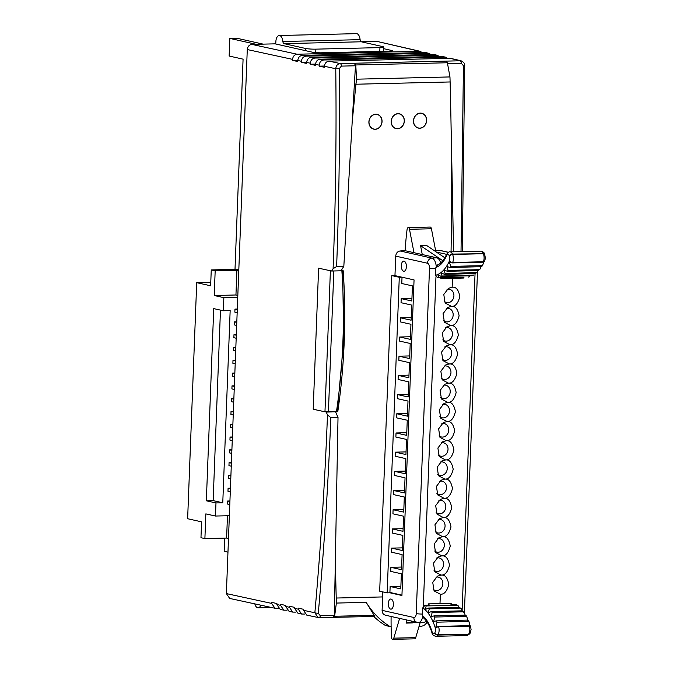 <?xml version="1.0" encoding="UTF-8"?>
<svg xmlns="http://www.w3.org/2000/svg" width="673" height="673" viewBox="0 0 673 673"><rect width="100%" height="100%" fill="white"/><g stroke="black" fill="none" stroke-linecap="round" stroke-linejoin="round"><path stroke-width="1.01" d="M260.804 605.187A7.1 3.55 88.6 0 1 258.121 607.845A7.1 3.55 88.6 0 1 257.683 607.803A7.1 3.55 88.6 0 1 254.823 603.883M305.407 50.635L305.492 48.456L284.04 43.644A2.532 1.27 88.6 0 1 282.887 41.516A7.1 3.55 -91.4 0 0 279.665 35.551A7.1 3.55 -91.4 0 0 279.219 35.509A7.1 3.55 -91.4 0 0 275.846 41.81L275.762 43.989M282.887 41.516L360.114 39.657A7.1 3.55 -91.4 0 0 356.892 33.692A7.1 3.55 -91.4 0 0 356.446 33.65L279.219 35.509M360.114 39.657A2.532 1.27 -91.4 0 0 361.266 41.785L284.04 43.644M305.492 48.456A7.605 0.816 2.2 0 0 315.873 49.146L379.934 47.606A7.605 0.816 2.2 0 0 383.736 47.043A7.605 0.816 2.2 0 0 382.718 46.597L361.266 41.785M256.135 44.3L229.821 38.403L229.14 56.036L243.079 59.157L235.003 269.351M224.681 538.114L224.168 551.305L227.962 552.163M263.16 44.132L236.837 38.235L229.821 38.403M236.812 321.845L234.473 321.896L234.364 324.916L236.677 325.438M235.828 347.428L233.497 347.487L233.38 350.507L235.693 351.028M234.852 373.019L232.513 373.078L232.395 376.098L234.709 376.619M233.868 398.609L231.529 398.668L231.411 401.688L233.724 402.21M232.883 424.2L230.545 424.259L230.427 427.279L232.74 427.801M231.899 449.791L229.56 449.85L229.443 452.87L231.764 453.392M230.915 475.382L228.576 475.441L228.458 478.461L230.78 478.983M229.93 500.973L227.592 501.032L227.482 504.052L229.796 504.565M237.754 297.331L223.857 297.668L223.352 310.766L213.728 308.613L206.342 500.788L215.974 502.941L215.469 516.04L205.837 513.886L204.895 538.593L200.966 537.71L201.572 521.844L187.641 518.723L196.709 282.668L210.775 282.332M220.466 310.118L213.148 500.619L222.771 502.781L230.158 310.606L223.352 310.766M222.771 502.781L215.974 502.941M229.367 515.703L215.469 516.04M230.427 488.177L228.088 488.236L227.97 491.256L230.284 491.778M231.411 462.587L229.072 462.645L228.955 465.666L231.268 466.187M232.387 436.996L230.057 437.055L229.939 440.075L232.252 440.596M233.371 411.405L231.032 411.464L230.923 414.484L233.237 415.005M234.355 385.814L232.017 385.873L231.899 388.893L234.221 389.415M235.34 360.223L233.001 360.282L232.883 363.302L235.205 363.824M236.324 334.632L233.985 334.691L233.868 337.711L236.181 338.233M237.308 309.05L234.97 309.1L234.852 312.129L237.165 312.642M238.78 270.697L236.896 270.277L215.175 270.807L211.255 269.923L210.641 285.789L196.709 282.668M215.175 270.807L214.233 295.514L223.857 297.668M238.831 269.259L211.255 269.923M227.466 515.754L226.608 538.072L228.492 538.493M226.608 538.072L204.895 538.593M236.896 270.277L235.945 294.984L237.83 295.413M235.945 294.984L214.233 295.514M213.148 500.619L206.342 500.788M229.914 501.545L227.592 501.032M230.402 488.749L228.088 488.236M230.889 475.954L228.576 475.441M231.386 463.159L229.072 462.645M231.874 450.363L229.56 449.85M232.37 437.568L230.057 437.055M232.858 424.772L230.545 424.259M233.354 411.985L231.032 411.464M233.842 399.19L231.529 398.668M234.33 386.395L232.017 385.873M234.827 373.599L232.513 373.078M235.314 360.804L233.001 360.282M235.811 348.008L233.497 347.487M236.299 335.213L233.985 334.691M236.795 322.417L234.473 321.896M237.283 309.622L234.97 309.1M444.331 545.298A6.848 5.88 102.6 0 0 439.898 538.762A6.848 5.88 102.6 0 0 437.425 538.812A6.848 5.88 102.6 0 1 438.661 538.636A6.848 5.88 102.6 0 1 444.331 545.298A6.848 5.88 102.6 0 1 438.14 552.239A6.848 5.88 102.6 0 1 434.682 551.002A6.848 5.88 102.6 0 0 436.903 552.112A6.848 5.88 102.6 0 0 444.331 545.298M443.591 564.487A6.848 5.88 102.6 0 0 439.166 557.951A6.848 5.88 102.6 0 0 436.693 558.01A6.848 5.88 102.6 0 1 437.93 557.833A6.848 5.88 102.6 0 1 443.591 564.487A6.848 5.88 102.6 0 1 437.408 571.427A6.848 5.88 102.6 0 1 433.942 570.191A6.848 5.88 102.6 0 0 436.171 571.31A6.848 5.88 102.6 0 0 443.591 564.487M442.851 583.676A6.848 5.88 102.6 0 0 438.426 577.14A6.848 5.88 102.6 0 0 435.953 577.198A6.848 5.88 102.6 0 1 437.189 577.022A6.848 5.88 102.6 0 1 442.851 583.676A6.848 5.88 102.6 0 1 436.668 590.625A6.848 5.88 102.6 0 1 433.21 589.38A6.848 5.88 102.6 0 0 435.431 590.499A6.848 5.88 102.6 0 0 442.851 583.676M453.913 295.792A6.848 5.88 102.6 0 0 449.488 289.255A6.848 5.88 102.6 0 0 447.015 289.314A6.848 5.88 102.6 0 1 448.252 289.138A6.848 5.88 102.6 0 1 453.913 295.792A6.848 5.88 102.6 0 1 447.73 302.732A6.848 5.88 102.6 0 1 444.264 301.496A6.848 5.88 102.6 0 0 446.493 302.614A6.848 5.88 102.6 0 0 453.913 295.792M453.173 314.981A6.848 5.88 102.6 0 0 448.748 308.444A6.848 5.88 102.6 0 0 446.275 308.503A6.848 5.88 102.6 0 1 447.511 308.327A6.848 5.88 102.6 0 1 453.173 314.981A6.848 5.88 102.6 0 1 446.99 321.93A6.848 5.88 102.6 0 1 443.532 320.693A6.848 5.88 102.6 0 0 445.753 321.803A6.848 5.88 102.6 0 0 453.173 314.981M452.441 334.178A6.848 5.88 102.6 0 0 448.008 327.642A6.848 5.88 102.6 0 0 445.534 327.701A6.848 5.88 102.6 0 1 446.779 327.515A6.848 5.88 102.6 0 1 452.441 334.178A6.848 5.88 102.6 0 1 446.249 341.118A6.848 5.88 102.6 0 1 442.792 339.882A6.848 5.88 102.6 0 0 445.013 341.001A6.848 5.88 102.6 0 0 452.441 334.178M451.701 353.367A6.848 5.88 102.6 0 0 447.276 346.831A6.848 5.88 102.6 0 0 444.803 346.889A6.848 5.88 102.6 0 1 446.039 346.713A6.848 5.88 102.6 0 1 451.701 353.367A6.848 5.88 102.6 0 1 445.518 360.316A6.848 5.88 102.6 0 1 442.052 359.071A6.848 5.88 102.6 0 0 444.281 360.19A6.848 5.88 102.6 0 0 451.701 353.367M450.96 372.564A6.848 5.88 102.6 0 0 446.536 366.028A6.848 5.88 102.6 0 0 444.062 366.078A6.848 5.88 102.6 0 1 445.299 365.902A6.848 5.88 102.6 0 1 450.96 372.564A6.848 5.88 102.6 0 1 444.777 379.505A6.848 5.88 102.6 0 1 441.32 378.268A6.848 5.88 102.6 0 0 443.541 379.387A6.848 5.88 102.6 0 0 450.96 372.564M450.229 391.753A6.848 5.88 102.6 0 0 445.795 385.217A6.848 5.88 102.6 0 0 443.33 385.276A6.848 5.88 102.6 0 1 444.567 385.099A6.848 5.88 102.6 0 1 450.229 391.753A6.848 5.88 102.6 0 1 444.037 398.694A6.848 5.88 102.6 0 1 440.579 397.457A6.848 5.88 102.6 0 0 442.809 398.576A6.848 5.88 102.6 0 0 450.229 391.753M449.488 410.951A6.848 5.88 102.6 0 0 445.063 404.414A6.848 5.88 102.6 0 0 442.59 404.465A6.848 5.88 102.6 0 1 443.827 404.288A6.848 5.88 102.6 0 1 449.488 410.951A6.848 5.88 102.6 0 1 443.305 417.891A6.848 5.88 102.6 0 1 439.839 416.654A6.848 5.88 102.6 0 0 442.068 417.773A6.848 5.88 102.6 0 0 449.488 410.951M448.748 430.14A6.848 5.88 102.6 0 0 444.323 423.603A6.848 5.88 102.6 0 0 441.85 423.662A6.848 5.88 102.6 0 1 443.086 423.485A6.848 5.88 102.6 0 1 448.748 430.14A6.848 5.88 102.6 0 1 442.565 437.08A6.848 5.88 102.6 0 1 439.107 435.843A6.848 5.88 102.6 0 0 441.328 436.962A6.848 5.88 102.6 0 0 448.748 430.14M448.016 449.328A6.848 5.88 102.6 0 0 443.591 442.792A6.848 5.88 102.6 0 0 441.118 442.851A6.848 5.88 102.6 0 1 442.354 442.674A6.848 5.88 102.6 0 1 448.016 449.328A6.848 5.88 102.6 0 1 441.833 456.277A6.848 5.88 102.6 0 1 438.367 455.032A6.848 5.88 102.6 0 0 440.596 456.151A6.848 5.88 102.6 0 0 448.016 449.328M447.276 468.526A6.848 5.88 102.6 0 0 442.851 461.989A6.848 5.88 102.6 0 0 440.378 462.048A6.848 5.88 102.6 0 1 441.614 461.863A6.848 5.88 102.6 0 1 447.276 468.526A6.848 5.88 102.6 0 1 441.093 475.466A6.848 5.88 102.6 0 1 437.635 474.229A6.848 5.88 102.6 0 0 439.856 475.348A6.848 5.88 102.6 0 0 447.276 468.526M446.536 487.715A6.848 5.88 102.6 0 0 442.111 481.178A6.848 5.88 102.6 0 0 439.637 481.237A6.848 5.88 102.6 0 1 440.874 481.06A6.848 5.88 102.6 0 1 446.536 487.715A6.848 5.88 102.6 0 1 440.352 494.663A6.848 5.88 102.6 0 1 436.895 493.418A6.848 5.88 102.6 0 0 439.116 494.537A6.848 5.88 102.6 0 0 446.536 487.715M445.804 506.912A6.848 5.88 102.6 0 0 441.379 500.375A6.848 5.88 102.6 0 0 438.905 500.426A6.848 5.88 102.6 0 1 440.142 500.249A6.848 5.88 102.6 0 1 445.804 506.912A6.848 5.88 102.6 0 1 439.62 513.852A6.848 5.88 102.6 0 1 436.154 512.616A6.848 5.88 102.6 0 0 438.384 513.735A6.848 5.88 102.6 0 0 445.804 506.912M445.063 526.101A6.848 5.88 102.6 0 0 440.638 519.564A6.848 5.88 102.6 0 0 438.165 519.623A6.848 5.88 102.6 0 1 439.402 519.447A6.848 5.88 102.6 0 1 445.063 526.101A6.848 5.88 102.6 0 1 438.88 533.041A6.848 5.88 102.6 0 1 435.423 531.805A6.848 5.88 102.6 0 0 437.643 532.923A6.848 5.88 102.6 0 0 445.063 526.101M399.282 277.276L402.025 277.209L414.055 279.909L401.932 595.496L389.903 592.804L387.16 592.871L399.282 277.276L391.804 275.602L394.967 275.526M387.16 592.871L379.681 591.197L391.804 275.602M402.025 277.209L401.781 283.51L412.423 285.89L411.842 300.999L401.201 298.619L401.041 302.699L411.683 305.079L411.102 320.197L400.46 317.807L400.309 321.887L410.951 324.277L410.37 339.385L399.728 337.005L399.569 341.085L410.21 343.466L409.63 358.583L398.988 356.194L398.828 360.274L409.47 362.663L408.89 377.772L398.248 375.391L398.096 379.471L408.738 381.852L408.158 396.969L397.516 394.58L397.356 398.66L407.998 401.049L407.417 416.158L396.776 413.769L396.616 417.849L407.258 420.238L406.677 435.347L396.035 432.966L395.884 437.046L406.526 439.427L405.945 454.544L395.303 452.155L395.144 456.235L405.785 458.624L405.205 473.733L394.563 471.352L394.412 475.432L405.045 477.813L404.465 492.93L393.831 490.541L393.671 494.621L404.313 497.01L403.733 512.119L393.091 509.739L392.931 513.819L403.573 516.199L402.992 531.317L392.351 528.928L392.199 533.008L402.833 535.397L402.252 550.506L391.619 548.116L391.459 552.197L402.101 554.586L401.52 569.695L390.878 567.314L390.719 571.394L401.36 573.775L400.78 588.892L390.138 586.503L389.903 592.804M400.881 586.25L390.138 586.503M401.621 567.053L390.878 567.314M402.361 547.864L391.619 548.116M403.093 528.667L392.351 528.928M403.834 509.478L393.091 509.739M404.566 490.281L393.831 490.541M405.306 471.092L394.563 471.352M406.046 451.903L395.303 452.155M406.778 432.705L396.035 432.966M407.518 413.516L396.776 413.769M408.259 394.319L397.516 394.58M408.991 375.13L398.248 375.391M409.731 355.933L398.988 356.194M410.471 336.744L399.728 337.005M411.203 317.555L400.46 317.807M411.943 298.358L401.201 298.619M388.338 603.521A5.073 2.541 88.6 0 1 390.752 599.02A5.073 2.541 88.6 0 1 393.402 604.657A5.073 2.541 88.6 0 1 390.996 609.158A5.073 2.541 88.6 0 1 388.338 603.521A5.073 2.541 88.6 0 1 390.752 599.02A5.073 2.541 88.6 0 1 393.402 604.657A5.073 2.541 88.6 0 1 390.996 609.158A5.073 2.541 88.6 0 1 388.338 603.521M441.084 575.121L434.817 571.722L433.462 563.192L438.157 556.983L441.833 555.839L435.557 552.525L434.203 543.994L438.897 537.786L442.573 536.65L436.289 533.336L434.935 524.805L439.629 518.597L443.297 517.545L437.029 514.138L435.675 505.608L440.369 499.4L444.045 498.264L437.77 494.949L436.415 486.419L441.109 480.211L444.786 479.067L438.502 475.752L437.147 467.23L441.841 461.013L445.509 459.97L439.242 456.563L437.887 448.033L442.582 441.825L446.258 440.689L439.982 437.374L438.628 428.844L443.322 422.636L446.998 421.491L440.714 418.177L439.36 409.647L444.054 403.438L447.722 402.395L441.454 398.988L440.1 390.458L444.794 384.249L448.462 383.198L442.195 379.791L440.84 371.26L445.534 365.052L449.202 363.916L442.927 360.602L441.572 352.072L446.266 345.863L449.951 344.719L443.667 341.413L442.312 332.883L447.007 326.674L450.674 325.623L444.407 322.216L443.053 313.685L447.747 307.477L451.423 306.341L445.139 303.027L443.785 294.496L448.479 288.288L452.147 287.236A9.615 8.261 -77.4 0 1 452.155 287.236C456.008 286.656 458.565 289.76 459.836 296.549C458.044 303.43 455.242 306.695 451.423 306.341L451.415 306.425C455.268 305.845 457.833 308.957 459.104 315.746C457.304 322.628 454.502 325.883 450.683 325.53L450.683 325.623C454.536 325.042 457.093 328.146 458.363 334.935C456.572 341.817 453.762 345.081 449.951 344.719L449.943 344.812C453.795 344.231 456.361 347.335 457.623 354.133C455.831 361.006 453.03 364.27 449.211 363.916L449.211 364.009C453.064 363.428 455.621 366.533 456.891 373.322C455.091 380.203 452.29 383.467 448.47 383.105L448.47 383.198C452.323 382.617 454.881 385.722 456.151 392.51C454.359 399.392 451.549 402.656 447.738 402.303L447.73 402.387C451.583 401.815 454.149 404.919 455.411 411.708C453.619 418.589 450.817 421.845 446.998 421.491L446.998 421.584C450.851 421.004 453.409 424.108 454.679 430.897C452.887 437.778 450.077 441.042 446.258 440.689L446.258 440.773C450.111 440.192 452.668 443.305 453.939 450.094C452.147 456.975 449.337 460.231 445.526 459.878L445.518 459.97C449.371 459.39 451.936 462.494 453.198 469.283C451.406 476.164 448.605 479.428 444.786 479.067L444.786 479.159C448.639 478.579 451.196 481.683 452.466 488.48C450.674 495.353 447.865 498.617 444.045 498.264L444.045 498.357C447.898 497.776 450.456 500.88 451.726 507.669C449.934 514.551 447.133 517.815 443.314 517.453L443.305 517.545C447.158 516.965 449.724 520.069 450.994 526.858C449.194 533.739 446.392 537.004 442.573 536.65L442.573 536.734C446.426 536.162 448.984 539.266 450.254 546.055C448.462 552.937 445.652 556.192 441.833 555.839L441.833 555.932C445.686 555.351 448.243 558.455 449.514 565.244C447.722 572.126 444.92 575.39 441.101 575.028L441.093 575.121C444.946 574.54 447.511 577.644 448.782 584.442C446.981 591.315 444.18 594.579 440.361 594.225L434.085 590.911L432.731 582.381L437.425 576.172L441.084 575.121A9.615 8.261 -77.4 0 1 441.093 575.121M401.318 265.616A5.073 2.541 88.6 0 1 403.733 261.116A5.073 2.541 88.6 0 1 406.383 266.752A5.073 2.541 88.6 0 1 403.977 271.253A5.073 2.541 88.6 0 1 401.318 265.616A5.073 2.541 88.6 0 1 403.733 261.116A5.073 2.541 88.6 0 1 406.383 266.752A5.073 2.541 88.6 0 1 403.977 271.253A5.073 2.541 88.6 0 1 401.318 265.616M440.655 263.034A9.683 4.846 88.6 0 0 436.777 257.793L404.835 250.634L400.056 250.97C397.524 251.441 396.077 253.157 395.716 256.127L394.958 275.627L414.055 279.909L401.949 595.134L389.911 592.442M452.147 287.236L452.492 278.353L440.857 278.572L440.891 277.73M463.705 277.234L463.672 278.025L452.5 278.353L452.155 287.236M463.672 278.025L461.148 277.461M448.47 252.291L440.092 250.415L435.549 250.247M446.594 254.335L436.34 252.039M386.058 615.273C383.56 614.945 382.239 613.305 382.104 610.361L382.811 591.895M428.314 605.086L428.365 603.874L439.991 603.656L440.352 594.225L439.999 603.656L451.179 603.328L451.137 604.329M426.135 620.691A9.683 4.846 88.6 0 1 423.275 622.55L418.404 622.466A9.481 4.745 88.6 0 0 422.694 616.746M440.882 277.949L461.737 277.444A48.363 24.211 -91.4 0 0 464.017 277.175L438.788 277.52L437.77 274.592L441.252 276.494L471.966 275.753L473.674 275.038L442.052 276.039L440.992 272.767L444.407 274.323L475.13 273.583L477.056 272.447L445.164 273.65L444.045 270.058L447.368 271.295L478.082 270.554L480.101 269.04L478.781 269.68L448.067 270.42L446.88 266.516L450.069 267.459L480.791 266.718L482.078 266.129L482.802 264.901L481.414 265.658L450.7 266.399L449.446 262.218L452.466 262.899L452.651 262.487A6.082 3.045 -91.4 0 0 453.375 259.046A6.082 3.045 -91.4 0 0 452.609 254.461L483.323 253.721A6.082 3.045 88.6 0 1 484.089 258.306A6.082 3.045 88.6 0 1 483.365 261.747L484.72 261.057A2.532 1.506 23.9 0 1 483.365 261.747L452.651 262.487A2.532 1.506 23.9 0 1 449.497 260.821C445.778 268.998 441.143 273.818 435.591 275.274L437.686 277.806L442.077 277.705A48.363 24.211 88.6 0 1 440.882 277.899M435.826 251.685L431.435 228.77A2.532 1.27 -91.4 0 0 430.19 227.062L408.25 227.592A2.532 1.27 88.6 0 1 409.495 229.3L413.979 252.686M405.121 250.701A186.169 93.211 88.6 0 1 407.089 229.375A2.532 1.27 88.6 0 1 408.25 227.592M422.265 254.545L420.566 245.67L442.851 260.737M444.853 257.793L426.716 245.527L420.566 245.67M438.182 264.792L435.894 267.475C440.167 265.944 443.743 261.999 446.62 255.622C447.503 254.1 448.395 254.133 449.295 255.748L449.917 258.811L449.497 260.821M435.591 275.274L435.894 267.475M483.87 261.679L482.802 264.901M480.943 266.71L480.101 269.04M478.015 270.554L477.056 272.447M452.466 262.899L483.18 262.159M428.348 604.337A48.363 24.211 88.6 0 1 429.5 605.061L425.109 605.162L422.821 607.803C428.163 611.707 432.352 618.504 435.381 628.195L435.641 630.349L434.8 633.083C433.791 634.269 432.907 633.916 432.159 632.023C429.82 624.477 426.606 619.009 422.518 615.61L423.367 617.73C426.859 620.708 429.719 625.697 431.931 632.704A2.532 1.06 -16.9 0 1 432.159 632.023M468.467 620.641L467.213 620.102L436.499 620.843L433.664 621.473L434.75 617.04L465.464 616.3L466.911 617.04L466.179 615.652L464.85 615.13L434.135 615.871L431.107 616.754L432.142 612.573L462.864 611.833L464.277 612.506L462.166 610.84L431.452 611.572L428.28 612.741L429.265 608.846L459.979 608.106L461.308 608.653L459.23 607.307L428.516 608.047L425.235 609.511L426.169 605.936L456.883 605.195L458.027 605.565L459.104 607.307M458.027 605.565L455.823 604.421L451.44 604.531A48.363 24.211 -91.4 0 0 449.48 603.378M399.619 618.386L393.789 638.155A2.532 1.27 88.6 0 1 392.754 639.35A2.532 1.27 88.6 0 1 391.425 637.003A186.169 93.211 88.6 0 1 391.106 616.485M392.754 639.35L414.694 638.82A2.532 1.27 -91.4 0 0 415.729 637.625L420.188 622.5M422.518 615.61L422.821 607.803M413.533 621.507L406.071 623.097L412.213 622.946L416.183 622.104M406.071 623.097L406.972 620.035M470.713 626.656A2.532 1.068 163.1 0 0 469.367 626.142A6.082 3.045 88.6 0 1 469.821 629.844A6.082 3.045 88.6 0 1 468.711 634A2.532 1.758 32.6 0 0 470.04 633.352L471.083 629.659L470.503 625.974L469.216 625.654L469.367 626.142L435.927 626.815L437.029 622.163L467.743 621.423L469.182 622.18L470.057 625.587M461.308 608.653L462.275 610.84M464.277 612.506L465.194 615.147M466.911 617.04L467.777 620.043M469.216 625.654L438.502 626.395M462.275 251.593L464.723 65.66L463.453 65.727L461.241 63.228L447.587 63.556M461.022 251.626L463.453 65.727M354.435 63.22L355.453 65.777L341.371 66.114L339.209 68.722C339.974 134.844 339.116 200.773 336.626 266.5L343.827 266.323L341.001 270.798L331.663 271.026L333.093 268.746C335.65 202.279 336.542 135.609 335.768 68.739C336.063 65.66 337.535 63.935 340.193 63.556L461.013 60.772L450.447 58.324L328.979 61.125C326.321 61.512 324.798 63.228 324.403 66.274L324.361 67.275L319.145 66.147L319.179 65.138C319.574 62.093 321.105 60.377 323.763 59.998L445.534 57.18L442.094 56.381L320.104 59.207C317.446 59.586 315.923 61.302 315.528 64.347L315.486 65.357L310.27 64.221L310.303 63.212C310.699 60.166 312.23 58.458 314.888 58.071L437.181 55.245L433.749 54.446L311.237 57.281C308.579 57.668 307.048 59.375 306.652 62.421L306.61 63.43L301.395 62.295L301.428 61.293C301.824 58.248 303.355 56.532 306.013 56.145L428.827 53.31L425.395 52.511L302.362 55.354C299.704 55.741 298.173 57.457 297.777 60.494L297.735 61.504L292.519 60.377L292.562 59.367C292.957 56.322 294.48 54.606 297.138 54.227L419.531 51.274L422.392 52.46M419.531 51.274L376.914 41.39L420.482 51.367M376.914 41.39L361.199 41.768M226.372 593.586L271.656 603.403L274.963 608.249L229.678 598.432L226.372 593.586L247.277 49.55C247.672 46.504 249.195 44.788 251.853 44.401L275.114 43.846L313.122 52.359L320.045 52.822L389.81 51.148C392.325 51.047 392.948 50.82 391.669 50.475L383.669 48.675M392.342 50.769L391.669 50.475L391.644 51.022M428.827 53.31L430.745 54.404M271.656 603.403L271.699 602.394L276.914 603.53L276.881 604.539L280.532 605.33L280.574 604.32L285.789 605.456L285.756 606.466L289.407 607.256L289.44 606.247L294.665 607.374L294.623 608.384L298.282 609.174L298.316 608.173L303.54 609.301L303.498 610.31L314.863 612.775C320.727 547.342 324.933 481.388 327.482 414.921L330.822 417.622C328.264 483.332 324.083 548.537 318.287 613.246L320.255 615.686L334.338 615.341L333.312 617.343L319.069 617.688A2.532 1.27 88.6 0 1 318.909 617.671L318.026 617.595L314.863 612.775A2.532 0.48 -174.9 0 0 318.287 613.246M331.663 271.026L318.615 268.191L313.197 409.243L326.245 412.069L327.482 414.921M292.519 60.377L297.794 60.25M301.395 62.295L306.669 62.168M310.27 64.221L315.544 64.095M319.145 66.147L324.411 66.021M437.181 55.245L439.099 56.339M445.534 57.18L447.452 58.273M280.532 605.33L283.838 610.175L287.093 610.201M283.838 610.175L280.187 609.385L276.881 604.539M289.407 607.256L292.713 612.102L295.969 612.127M292.713 612.102L289.054 611.311L285.756 606.466M298.282 609.174L301.588 614.028L304.844 614.054M301.588 614.028L297.929 613.229L294.623 608.384M333.53 617.419L334.616 616.266L336.374 603.067L366.188 602.352L374.794 616.443L333.228 617.351M320.255 615.686A2.532 1.27 88.6 0 1 319.069 617.688L306.804 615.156L303.498 610.31M274.963 608.249L278.218 608.283M324.966 411.792L330.384 270.748L318.615 268.191L313.197 409.243L324.966 411.792L335.583 411.842L338.014 417.445L334.338 615.341M335.347 558.733A3432.662 2948.522 -77.4 0 0 336.231 598.036L382.617 596.926L336.231 598.036A3432.662 2948.522 102.6 0 0 336.374 603.067M366.188 602.352A86.346 74.165 102.6 0 0 389.171 626.008A7.605 6.537 102.6 0 0 390.963 626.748A7.605 6.537 102.6 0 0 391.122 626.782M419.086 626.243L421.046 626.193A7.605 6.537 102.6 0 0 427.052 621.961M453.577 251.803L450.986 121.266M338.014 417.445L330.822 417.622M451.053 251.862A3432.662 2948.522 -77.4 0 0 450.111 81.955L355.967 84.226L450.111 81.955A3432.662 2948.522 102.6 0 0 449.968 76.932L356.497 79.178A3432.662 2948.522 102.6 0 0 355.967 84.226L354.393 83.873L355.453 65.777M446.199 61.1L447.377 62.757L449.968 76.932M356.497 79.178L355.798 64.961L354.814 63.304M343.827 266.323L354.393 83.873L355.967 84.226A3432.662 2948.522 -77.4 0 0 352.063 123.647M336.626 266.5L333.093 268.746M324.403 66.274L335.768 68.739L339.209 68.722M335.583 411.842L326.245 412.069M373.734 616.468A86.346 74.165 102.6 0 0 384.611 624.981A7.605 6.537 102.6 0 0 386.403 625.73L390.963 626.748M368.888 121.914A7.605 6.537 102.6 0 0 373.809 129.174A7.605 6.537 102.6 0 0 382.054 121.594A7.605 6.537 102.6 0 0 377.132 114.334A7.605 6.537 102.6 0 0 368.888 121.914M373.179 128.997A7.605 6.537 102.6 0 0 373.725 129.023M413.466 120.837A7.605 6.537 102.6 0 0 418.387 128.097A7.605 6.537 102.6 0 0 426.632 120.517A7.605 6.537 102.6 0 0 421.71 113.257A7.605 6.537 102.6 0 0 413.466 120.837M417.765 127.92A7.605 6.537 102.6 0 0 418.303 127.954M391.181 121.376A7.605 6.537 102.6 0 0 396.094 128.636A7.605 6.537 102.6 0 0 404.338 121.056A7.605 6.537 102.6 0 0 399.426 113.796A7.605 6.537 102.6 0 0 391.181 121.376M395.472 128.459A7.605 6.537 102.6 0 0 396.018 128.493M337.779 411.792A583.18 500.931 -77.4 0 0 344.24 341.177A583.18 500.931 -77.4 0 0 343.196 270.748L341.867 270.773A581.657 499.627 102.6 0 1 342.919 341.211A581.657 499.627 102.6 0 1 336.45 411.826L337.223 411.666M341.001 270.798L333.825 270.967L328.407 412.019M399.291 113.897A7.605 6.537 102.6 0 0 398.778 113.687M421.576 113.358A7.605 6.537 102.6 0 0 421.071 113.148M376.998 114.427A7.605 6.537 102.6 0 0 376.493 114.225M421.929 113.443A7.479 6.427 -77.4 0 1 426.287 122.225A7.479 6.427 -77.4 0 1 418.413 127.979A7.479 6.427 -77.4 0 1 418.169 127.912A7.479 6.427 -77.4 0 1 413.819 119.129A7.479 6.427 -77.4 0 1 421.685 113.384A7.479 6.427 -77.4 0 1 421.929 113.443M417.395 127.744A7.479 6.427 -77.4 0 1 417.252 127.719L418.413 127.979M399.644 113.981A7.479 6.427 -77.4 0 1 403.993 122.764A7.479 6.427 -77.4 0 1 396.128 128.509A7.479 6.427 -77.4 0 1 395.875 128.45A7.479 6.427 -77.4 0 1 391.526 119.668A7.479 6.427 -77.4 0 1 399.392 113.922A7.479 6.427 -77.4 0 1 399.644 113.981M395.11 128.282A7.479 6.427 -77.4 0 1 394.958 128.249L396.128 128.509M377.351 114.519A7.479 6.427 -77.4 0 1 381.7 123.302A7.479 6.427 -77.4 0 1 373.835 129.048A7.479 6.427 -77.4 0 1 373.582 128.989A7.479 6.427 -77.4 0 1 369.233 120.206A7.479 6.427 -77.4 0 1 377.107 114.452A7.479 6.427 -77.4 0 1 377.351 114.519M372.817 128.821A7.479 6.427 -77.4 0 1 372.674 128.787L373.835 129.048M379.791 51.384L379.934 47.606M315.873 49.146L315.73 52.696M436.777 257.793L431.898 258.112L400.056 250.97M395.716 256.127L427.473 263.244A5.073 4.358 102.6 0 1 431.898 258.112A9.481 4.745 88.6 0 1 436.213 266.188M427.473 263.244A4.417 2.212 88.6 0 1 429.509 268.132A5.073 0.547 2.2 0 0 435.852 268.603M439.318 250.322L448.369 252.35M382.104 610.361L413.861 617.478A5.073 4.358 102.6 0 0 417.142 622.315L418.404 622.466M422.577 614.054A5.073 0.547 -177.8 0 1 416.242 613.583A4.417 2.212 88.6 0 1 413.861 617.478M416.242 613.583L429.509 268.132M475.054 273.591L462.115 610.394M435.961 276.805L423.309 606.255M484.585 254.15A2.532 1.388 156.4 0 0 484.526 253.94A2.532 1.388 156.4 0 0 483.147 253.334A6.082 3.045 -91.4 0 0 480.732 251.147L450.018 251.887A6.082 3.045 88.6 0 1 452.433 254.074L483.323 253.721A2.532 1.388 -23.6 0 1 484.703 254.335L485.359 258.121L484.72 261.057M469.502 276.78A48.363 24.211 88.6 0 1 468.4 277.066M437.686 277.806A48.363 24.211 -91.4 0 0 438.788 277.52M431.435 228.77L409.495 229.3M471.966 275.753A48.363 24.211 -91.4 0 0 472.766 275.299M442.052 276.039A48.363 24.211 88.6 0 1 441.252 276.494M450.7 266.399A48.363 24.211 88.6 0 1 450.069 267.459M445.164 273.65A48.363 24.211 88.6 0 1 444.407 274.323M448.067 270.42A48.363 24.211 88.6 0 1 447.368 271.295M480.791 266.718A48.363 24.211 -91.4 0 0 481.414 265.658M478.082 270.554A48.363 24.211 -91.4 0 0 478.781 269.68M475.13 273.583A48.363 24.211 -91.4 0 0 475.878 272.91M450.018 251.887C449.278 251.458 448.109 252.35 446.493 254.545A2.532 1.506 23.8 0 0 446.62 255.622M449.295 255.748A2.532 1.388 156.4 0 1 452.433 254.074L452.609 254.461A2.532 1.388 156.4 0 0 449.471 256.144M434.8 633.083A2.532 1.758 32.6 0 0 437.803 635.051L468.517 634.311A2.532 1.758 32.6 0 0 469.847 633.663L466.726 635.556A6.082 3.045 -91.4 0 0 468.517 634.311L437.997 634.74A6.082 3.045 -91.4 0 0 439.107 630.584A6.082 3.045 -91.4 0 0 438.653 626.883A2.532 1.068 163.1 0 0 435.381 628.195M466.726 635.556L436.011 636.296A6.082 3.045 88.6 0 0 437.803 635.051L437.997 634.74A2.532 1.758 -147.4 0 1 435.002 632.78M426.169 605.936A48.363 24.211 -91.4 0 0 425.109 605.162M455.823 604.421A48.363 24.211 88.6 0 1 456.883 605.195M393.789 638.155L415.729 637.625M428.516 608.047A48.363 24.211 88.6 0 1 429.265 608.846M459.979 608.106A48.363 24.211 -91.4 0 0 459.23 607.307M467.743 621.423A48.363 24.211 -91.4 0 0 467.213 620.102M462.864 611.833A48.363 24.211 -91.4 0 0 462.166 610.84M465.464 616.3A48.363 24.211 -91.4 0 0 464.85 615.13M436.499 620.843A48.363 24.211 88.6 0 1 437.029 622.163M434.135 615.871A48.363 24.211 88.6 0 1 434.75 617.04M431.452 611.572A48.363 24.211 88.6 0 1 432.142 612.573M251.853 44.401L297.138 54.227M427.885 53.209L424.453 52.418M302.362 55.354L306.013 56.145M292.562 59.367L247.277 49.55M319.179 65.138L315.528 64.347M310.303 63.212L306.652 62.421M301.428 61.293L297.777 60.494M436.239 55.152L432.798 54.353M311.237 57.281L314.888 58.071M444.592 57.087L441.151 56.288M320.104 59.207L323.763 59.998M461.241 63.228A2.532 1.27 88.6 0 0 460.063 60.671L449.505 58.223M328.979 61.125L340.193 63.556A2.532 1.27 88.6 0 1 341.371 66.114M334.616 616.266L374.415 615.307M447.377 62.757L355.798 64.961M389.171 626.008L384.611 624.981M271.598 607.526L258.121 607.845M383.736 47.043L383.568 51.291M477.485 271.875L464.395 612.708M385.309 615.181L417.142 622.315M446.493 254.545C443.818 260.283 440.832 263.74 437.551 264.918M480.732 251.147C483.113 251.71 484.383 252.644 484.526 253.94L484.703 254.335M469.182 622.18L468.526 620.548M431.931 632.704C432.335 634.715 433.698 635.909 436.011 636.296M464.723 65.66C465.018 63.691 463.781 62.059 461.013 60.772L461.013 60.772M342.641 270.756L343.684 341.093L337.215 411.716M421.685 113.384L420.524 113.123M399.392 113.922L398.239 113.661M377.107 114.452L375.946 114.191"/></g></svg>
